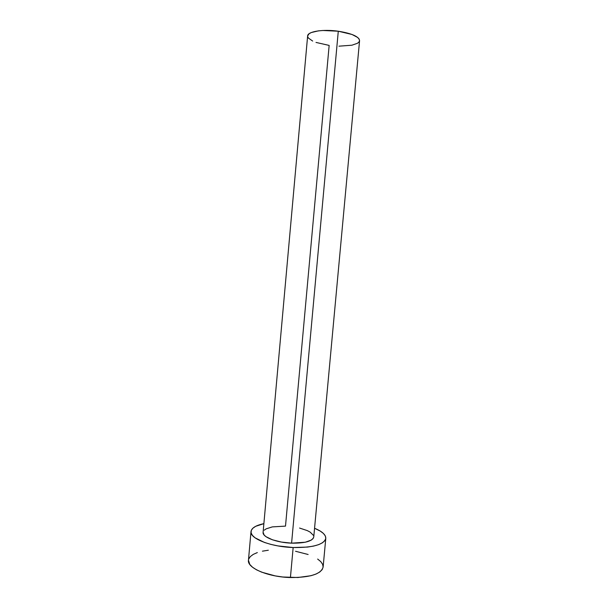 <?xml version="1.0" encoding="UTF-8"?>
<svg xmlns="http://www.w3.org/2000/svg" width="608" height="608" viewBox="0 0 608 608"><rect width="100%" height="100%" fill="white"/><g stroke="black" fill="none" stroke-linecap="round" stroke-linejoin="round"><path stroke-width="0.91" d="M313.743 537.062L313.029 538.627L311.357 540.048L305.345 542.214L291.589 543.157L338.284 31.213C322.977 29.002 307.526 31.532 307.633 35.94L263.097 532.334C262.185 537.069 276.526 542.686 291.589 543.157L281.428 542.07L272.414 539.79L266.023 536.704L264.123 535.017L263.104 532.296M251.005 531.544L248.452 560.264C246.977 567.948 268.006 577.007 290.419 577.547L293.155 547.534C270.727 546.85 249.599 538.475 251.005 531.544C251.598 527.972 255.892 525.342 263.88 523.655L255.755 526.277L252.86 528.215L251.271 530.419L251.096 532.821L252.373 535.329L255.094 537.837L264.495 542.465L270.834 544.38L277.924 545.908L293.155 547.534L290.419 577.547C310.285 577.554 321.191 574.058 323.122 567.059L325.789 538.354C323.92 544.662 313.044 547.717 293.155 547.534L307.557 547.071L313.66 546.068L318.691 544.624L322.46 542.792L324.847 540.672L325.797 538.338L325.295 535.899L323.41 533.444L320.249 531.073L314.556 528.268C322.111 531.369 325.85 534.728 325.789 538.354M299.577 528.056L307.268 530.594L310.164 532.114L313.477 535.412M264.237 530.184L266.152 528.854L272.331 526.893L285.502 526.118L329.156 45.418L316.008 42.423M268.326 550.225L262.428 551.175M257.336 552.573L253.247 554.39L250.329 556.563L248.725 559.018M248.452 560.204L249.774 564.437L252.472 567.188L256.538 569.825L261.828 572.219L275.211 575.89L282.75 577L297.882 577.509L310.924 575.723L315.962 574.074L319.755 572.014L322.156 569.635L323.129 567.051L322.65 564.353L320.796 561.655L317.657 559.056M308.134 554.496L295.556 551.266M291.589 543.157C305.041 543.309 312.428 541.234 313.758 536.94L359.564 40.668C358.986 36.586 351.895 33.432 338.284 31.213L291.589 543.157M307.633 35.971L309.13 33.714L311.342 32.528L318.334 30.879L322.856 30.491L338.284 31.213L352.002 34.474L357.686 37.468L359.13 39.026L359.571 40.554L359.009 41.99L357.489 43.267L351.895 45.212L338.975 46.178M312.679 41.063L308.416 38.061L307.663 36.533"/></g></svg>

